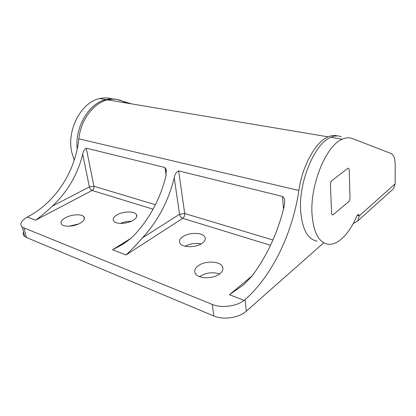 <?xml version="1.0" encoding="UTF-8"?>
<svg xmlns="http://www.w3.org/2000/svg" width="416" height="416" viewBox="0 0 416 416"><rect width="100%" height="100%" fill="white"/><g stroke="black" fill="none" stroke-linecap="round" stroke-linejoin="round"><path stroke-width="0.62" d="M74.246 160.17L71.786 152.376C66.42 130.005 81.396 101.982 99.72 98.55C103.938 97.583 108.004 97.677 111.909 98.831M77.21 149.094C74.573 127.26 89.149 102.944 106.002 99.601C110.219 98.618 114.28 98.706 118.186 99.871L131.711 103.912M317.07 241.119C307.809 239.398 302.344 229.512 300.685 211.453C298.282 182.338 314.704 143.213 330.886 137.311C334.63 135.694 338.099 135.496 341.297 136.713M353.174 223.657L357.703 220.984L359.242 215.894L358.374 214.266L356.949 215.821C349.502 233.522 337.839 245.622 327.98 244.244C318.874 242.585 313.555 232.632 312.031 214.38C309.842 184.948 326.279 145.257 342.243 139.214C345.935 137.566 349.352 137.348 352.487 138.559L391.18 153.561C393.786 154.851 395.127 158.59 395.2 164.778L395.148 183.81L393.546 188.666L391.711 190.325M349.034 201.354L350.028 198.557L349.206 169.333L348.083 168.158L331.474 180.929L330.403 183.872L331.635 213.964L332.842 214.989L349.034 201.354L350.028 198.557L349.206 169.333L348.083 168.158L331.474 180.929L330.403 183.872L331.635 213.964L332.842 214.989L349.034 201.354M219.846 273.754C222.482 271.606 223.434 269.402 222.706 267.15C220.958 261.045 205.104 260.302 198.115 265.871C194.984 268.299 194.048 270.8 195.307 273.38C197.865 278.959 213.351 279.245 219.846 273.754M219.554 273.972C212.514 271.752 205.863 272.631 199.597 276.609L199.555 276.645M202.233 243.209C204.797 241.306 205.738 239.387 205.052 237.437C203.46 232.419 189.238 232.029 182.728 236.74C179.8 238.81 178.849 240.921 179.873 243.079C181.953 247.79 196.071 247.915 202.233 243.209M201.074 243.942C195.478 242.809 190.148 243.578 185.078 246.251M133.188 220.314C136.38 218.265 137.426 216.304 136.313 214.427C134.243 210.948 122.959 211.266 116.958 214.932C113.474 217.074 112.414 219.149 113.776 221.156C116.106 224.463 127.421 223.99 133.188 220.314M131.305 221.286C127.525 221.166 123.885 221.874 120.385 223.408M80.272 223.137C84.178 220.761 85.353 218.592 83.793 216.627C81.354 213.777 71.339 214.401 65.426 217.75C61.23 220.21 60.044 222.477 61.854 224.552C64.501 227.261 74.573 226.491 80.272 223.137M78.556 223.995L69.03 226.205M125.762 102.913C120.281 99.403 114.223 98.384 107.593 99.866C93.657 102.861 80.662 119.959 78.842 138.845C75.483 170.83 56.311 201.646 28.257 216.538L27.352 217.038C20.966 220.886 19.302 224.292 22.36 227.256L212.3 304.439C221.38 308.334 236.564 306.389 244.145 300.362L245.102 299.582L246.34 311.163L323.523 242.97M78.842 138.845L298.87 190.466C292.599 232.731 272.657 275.226 245.102 299.582M298.87 190.466C302.406 165.438 315.728 141.762 328.094 136.843C331.464 135.392 334.63 135.091 337.589 135.938M166.478 171.07L166.213 169.338L166.031 175.687C160.332 198.661 149.76 218.442 134.321 235.035C130.109 239.257 125.33 242.882 119.974 245.908L112.549 249.782L126.038 254.966C131.331 250 136.791 244.306 142.423 237.884L179.556 214.25L184.714 213.517L178.641 170.888L282.526 196.451C284.097 197.553 284.83 199.264 284.726 201.573L284.258 206.04C277.794 232.653 266.968 256.095 251.768 276.354L243.339 285.012L229.429 294.71L244.145 300.362M178.641 170.888C176.306 172.006 174.834 174.304 174.226 177.793C168.47 201.016 157.867 221.047 142.423 237.884M166.218 169.338L164.949 167.523L86.278 148.164C84.469 149.193 83.283 151.237 82.716 154.3C77.568 174.699 67.423 191.989 52.281 206.175L89.388 186.914L93.954 186.274L86.278 148.164M27.352 217.038L35.568 220.194C41.127 216.232 46.696 211.557 52.281 206.175M24.055 228.186L26.442 237.489L213.824 315.994L212.3 304.439M246.34 311.163C239.19 317.819 223.246 320.195 213.824 315.994M26.442 237.489L24.747 236.532C23.166 235.264 22.766 233.698 23.54 231.847M357.162 215.379L359.242 215.894L395.148 183.81M229.429 294.71L252.138 275.876M270.509 245.294L182.744 218.327L126.038 254.966M112.549 249.782L130.806 238.347M153.067 209.206L92.092 190.471L35.568 220.194M166.124 175.287L164.949 167.523M82.716 154.3L89.388 186.914C89.877 188.718 90.776 189.899 92.092 190.471C93.543 189.514 94.162 188.115 93.954 186.274L155.412 204.724M272.917 239.996L184.714 213.517C184.85 215.576 184.189 217.178 182.744 218.327C181.069 217.625 180.003 216.268 179.556 214.25L174.226 177.793M283.473 209.201L282.526 196.451M99.72 98.55L106.002 99.601M330.886 137.311L342.243 139.214M357.703 220.984L393.546 188.666M222.934 269.032L222.706 267.15M205.26 239.044L205.052 237.437M136.682 216.528L136.313 214.427M84.339 219.19L83.793 216.627M107.593 99.866L328.094 136.843M24.747 236.532L22.36 227.256M119.974 245.903L125.06 242.715"/></g></svg>
